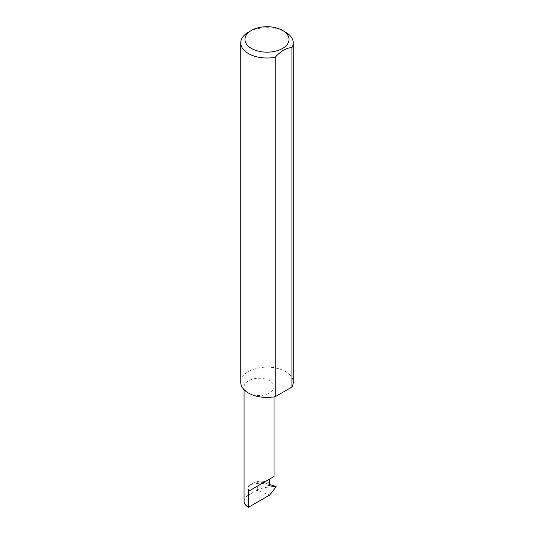 <?xml version="1.0" encoding="UTF-8"?>
<svg xmlns="http://www.w3.org/2000/svg" width="534" height="534" viewBox="0 0 534 534"><rect width="100%" height="100%" fill="white"/><g stroke="black" fill="none" stroke-linecap="round" stroke-linejoin="round"><path stroke-width="0.4" stroke-dasharray="2.67 2" d="M269.123 484.512L262.087 481.868L261.587 482.396L262.968 483.45L269.223 485.773M248.443 393.011A14.979 8.644 0 0 0 264.764 394.886A14.979 8.644 0 0 0 274.009 386.896A14.979 8.644 0 0 0 269.623 380.782A14.979 8.644 0 0 0 253.303 378.906A14.979 8.644 0 0 0 244.058 386.896A14.979 8.644 0 0 0 248.443 393.011M248.443 32.14A26.246 15.152 180 0 1 285.557 32.14M240.754 382.297A26.246 15.152 180 0 1 256.954 368.3A26.246 15.152 180 0 1 285.557 371.584A26.246 15.152 180 0 1 293.246 382.297M248.443 485.88L256.781 481.067L264.397 483.924A14.979 8.644 0 0 0 261.934 483.51A14.979 8.644 0 0 0 248.443 485.88L248.443 495.071L256.854 490.219L269.697 495.031M244.058 501.186A14.979 8.644 180 0 1 248.443 495.071M275.123 486.134L276.158 486.728L275.123 486.921C269.316 486.641 263.375 487.549 257.308 489.651L256.854 490.219M256.781 481.067L269.196 484.325M264.397 483.924L263.622 483.671M262.087 481.868L265.718 481.328L269.623 483.27M257.308 481.114L257.308 489.651M275.123 486.921L275.958 487.235M274.009 396.896L274.009 386.896M244.058 389.653L244.058 386.896M269.343 485.84L262.975 483.45"/><path stroke-width="0.8" d="M244.058 389.653L244.058 501.186A14.979 8.644 180 0 0 248.443 507.3L269.697 495.031L276.158 486.728L269.483 485.867L268.982 485.172L269.623 483.27L269.623 479.071L274.009 476.535L274.009 396.896M269.623 479.071C273.148 477.036 277.32 474.626 269.623 479.071L248.443 491.3L269.623 479.071M251.414 48.427A22.048 12.729 0 0 0 282.586 48.427A22.048 12.729 0 0 0 282.586 30.431A22.048 12.729 0 0 0 282.586 30.425L285.557 32.14A26.246 15.152 180 0 1 293.246 42.854A26.246 15.152 180 0 1 291.918 47.613C286.364 47.826 280.804 51.037 275.237 57.245A26.246 15.152 180 0 1 248.443 53.574A26.246 15.152 180 0 1 240.754 42.854A26.246 15.152 180 0 1 248.443 32.14L251.414 30.431A22.048 12.729 0 0 0 251.414 48.427M275.237 57.245L275.237 396.682A26.246 15.152 180 0 1 248.443 393.011A26.246 15.152 180 0 1 240.754 382.297L240.754 42.854M269.196 484.325L276.018 486.461M276.158 486.728L275.123 486.134M291.918 47.613L291.918 387.05A26.246 15.152 180 0 0 293.246 382.297L293.246 42.854M275.237 396.682L291.918 387.05M285.557 32.14L282.586 30.431A22.048 12.729 0 0 0 251.414 30.431M248.443 507.3L248.443 491.3"/></g></svg>
